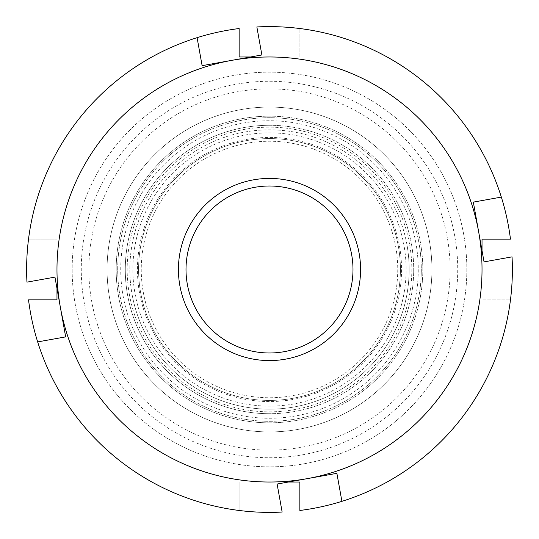 <?xml version="1.0" encoding="UTF-8"?>
<svg xmlns="http://www.w3.org/2000/svg" width="539" height="539" viewBox="0 0 539 539"><rect width="100%" height="100%" fill="white"/><g stroke="black" fill="none" stroke-linecap="round" stroke-linejoin="round"><path stroke-width="0.4" stroke-dasharray="2.69 2.02" d="M269.5 450.139A180.639 180.639 0 0 0 450.139 269.5A180.639 180.639 0 0 0 269.5 88.861A180.639 180.639 0 0 0 88.861 269.5A180.639 180.639 0 0 0 269.5 450.139M56.979 288.399L56.979 239.141L28.527 239.141L56.979 239.141L56.979 299.859L28.527 299.859A242.88 242.88 0 0 0 239.141 510.473A242.88 242.88 0 0 1 37.663 341.908L65.67 336.882L54.958 277.12L26.95 282.14A242.88 242.88 0 0 1 197.092 37.663A242.88 242.88 0 0 0 28.527 239.141A242.88 242.88 0 0 1 239.141 28.527L239.141 56.979L269.5 56.979A212.521 212.521 0 0 1 482.021 269.5A212.521 212.521 0 0 1 269.5 482.021A212.521 212.521 0 0 0 482.021 269.5A212.521 212.521 0 0 0 269.5 56.979A212.521 212.521 0 0 0 56.979 269.5A212.521 212.521 0 0 0 269.5 482.021L288.399 482.021M269.5 422.819A153.319 153.319 0 0 1 116.181 269.5A153.319 153.319 0 0 1 269.5 116.181A153.319 153.319 0 0 0 116.181 269.5A153.319 153.319 0 0 0 269.5 422.819A153.319 153.319 0 0 0 422.819 269.5A153.319 153.319 0 0 0 269.5 116.181A153.319 153.319 0 0 1 422.819 269.5A153.319 153.319 0 0 1 269.5 422.819M269.5 125.291A144.209 144.209 0 0 0 125.291 269.5A144.209 144.209 0 0 0 269.5 413.709A144.209 144.209 0 0 1 125.291 269.5A144.209 144.209 0 0 1 269.5 125.291A144.209 144.209 0 0 1 413.709 269.5A144.209 144.209 0 0 1 269.5 413.709A144.209 144.209 0 0 0 413.709 269.5A144.209 144.209 0 0 0 269.5 125.291M269.5 107.072A162.428 162.428 0 0 0 107.072 269.5A162.428 162.428 0 0 0 269.5 431.928A162.428 162.428 0 0 0 431.928 269.5A162.428 162.428 0 0 0 269.5 107.072A162.428 162.428 0 0 0 107.072 269.5A162.428 162.428 0 0 0 269.5 431.928A162.428 162.428 0 0 0 431.928 269.5A162.428 162.428 0 0 0 269.5 107.072M269.5 56.979L250.601 56.979M341.908 501.337L336.882 473.33L307.001 478.686A212.521 212.521 0 0 0 478.686 231.999L484.042 261.88L512.05 256.86A242.88 242.88 0 0 1 341.908 501.337A242.88 242.88 0 0 0 510.473 299.859A242.88 242.88 0 0 1 299.859 510.473L299.859 482.021L269.5 482.021A212.521 212.521 0 0 1 231.999 60.314L261.88 54.958L256.86 26.95A242.88 242.88 0 0 1 501.337 197.092A242.88 242.88 0 0 0 299.859 28.527L299.859 56.979L299.859 28.527A242.88 242.88 0 0 1 510.473 239.141L482.021 239.141L482.021 299.859L510.473 299.859L482.021 299.859L482.021 250.601M239.141 510.473L239.141 482.021L239.141 510.473M143.266 292.131A128.248 128.248 0 0 0 292.131 395.734A128.248 128.248 0 0 0 395.734 246.869A128.248 128.248 0 0 0 246.869 143.266A128.248 128.248 0 0 0 143.266 292.131M399.493 246.195A132.068 132.068 0 0 1 292.805 399.493A132.068 132.068 0 0 1 139.507 292.805A132.068 132.068 0 0 1 246.195 139.507A132.068 132.068 0 0 1 399.493 246.195M135.026 293.607A136.616 136.616 0 0 0 293.607 403.974A136.616 136.616 0 0 0 403.974 245.393A136.616 136.616 0 0 0 245.393 135.026A136.616 136.616 0 0 0 135.026 293.607A136.616 136.616 0 0 0 293.607 403.974A136.616 136.616 0 0 0 403.974 245.393A136.616 136.616 0 0 0 245.393 135.026A136.616 136.616 0 0 0 135.026 293.607M359.149 253.431A91.078 91.078 0 0 0 253.431 179.851A91.078 91.078 0 0 0 179.851 285.569A91.078 91.078 0 0 0 285.569 359.149A91.078 91.078 0 0 0 359.149 253.431M187.323 284.235A83.491 83.491 0 0 1 254.765 187.323A83.491 83.491 0 0 1 351.677 254.765A83.491 83.491 0 0 1 284.235 351.677A83.491 83.491 0 0 1 187.323 284.235M120.082 296.288A151.803 151.803 0 0 0 296.288 418.918A151.803 151.803 0 0 0 418.918 242.712A151.803 151.803 0 0 0 242.712 120.082A151.803 151.803 0 0 0 120.082 296.288A151.803 151.803 0 0 0 296.288 418.918A151.803 151.803 0 0 0 418.918 242.712A151.803 151.803 0 0 0 242.712 120.082A151.803 151.803 0 0 0 120.082 296.288M406.965 244.854A139.655 139.655 0 0 0 244.854 132.035A139.655 139.655 0 0 0 132.035 294.146A139.655 139.655 0 0 0 294.146 406.965A139.655 139.655 0 0 0 406.965 244.854A139.655 139.655 0 0 0 244.854 132.035A139.655 139.655 0 0 0 132.035 294.146A139.655 139.655 0 0 0 294.146 406.965A139.655 139.655 0 0 0 406.965 244.854A139.655 139.655 0 0 1 294.146 406.965A139.655 139.655 0 0 1 132.035 294.146A139.655 139.655 0 0 0 294.146 406.965A139.655 139.655 0 0 0 406.965 244.854M463.742 234.681A197.341 197.341 0 0 0 234.681 75.258A197.341 197.341 0 0 0 75.258 304.319A197.341 197.341 0 0 0 304.319 463.742A197.341 197.341 0 0 0 463.742 234.681A197.341 197.341 0 0 0 234.681 75.258A197.341 197.341 0 0 0 75.258 304.319A197.341 197.341 0 0 0 304.319 463.742A197.341 197.341 0 0 0 463.742 234.681A197.341 197.341 0 0 1 304.319 463.742A197.341 197.341 0 0 1 75.258 304.319M37.663 341.908A242.88 242.88 0 0 0 282.14 512.05L277.12 484.042L307.001 478.686A212.521 212.521 0 0 1 60.314 307.001A212.521 212.521 0 0 1 231.999 60.314L202.118 65.67L197.092 37.663M501.337 197.092L473.33 202.118L478.686 231.999A212.521 212.521 0 0 0 231.999 60.314M140.639 292.603A130.916 130.916 0 0 0 292.603 398.361A130.916 130.916 0 0 0 398.361 246.397A130.916 130.916 0 0 0 246.397 140.639A130.916 130.916 0 0 0 140.639 292.603A130.916 130.916 0 0 0 292.603 398.361A130.916 130.916 0 0 0 398.361 246.397A130.916 130.916 0 0 0 246.397 140.639A130.916 130.916 0 0 0 140.639 292.603M129.407 294.611A142.323 142.323 0 0 0 294.611 409.593A142.323 142.323 0 0 0 409.593 244.389A142.323 142.323 0 0 0 244.389 129.407A142.323 142.323 0 0 0 129.407 294.611M415.926 243.251A148.764 148.764 0 0 0 243.251 123.074A148.764 148.764 0 0 0 123.074 295.749A148.764 148.764 0 0 0 295.749 415.926A148.764 148.764 0 0 0 415.926 243.251M454.775 236.284A188.232 188.232 0 0 0 236.284 84.225A188.232 188.232 0 0 0 84.225 302.716A188.232 188.232 0 0 0 302.716 454.775A188.232 188.232 0 0 0 454.775 236.284"/><path stroke-width="0.81" d="M250.601 56.979L239.141 56.979L239.141 28.527A242.88 242.88 0 0 0 26.95 282.14L54.958 277.12L60.314 307.001A212.521 212.521 0 0 0 307.001 478.686A212.521 212.521 0 0 0 478.686 231.999A212.521 212.521 0 0 0 231.999 60.314A212.521 212.521 0 0 1 269.5 56.979M56.979 288.399L56.979 299.859L28.527 299.859A242.88 242.88 0 0 0 282.14 512.05L277.12 484.042L336.882 473.33L341.908 501.337A242.88 242.88 0 0 0 512.05 256.86L484.042 261.88L473.33 202.118L501.337 197.092A242.88 242.88 0 0 0 256.86 26.95L261.88 54.958L231.999 60.314A212.521 212.521 0 0 0 60.314 307.001L65.67 336.882L37.663 341.908M288.399 482.021L299.859 482.021L299.859 510.473A242.88 242.88 0 0 0 341.908 501.337M482.021 250.601L482.021 239.141L510.473 239.141A242.88 242.88 0 0 0 501.337 197.092M179.851 285.569A91.078 91.078 0 0 1 253.431 179.851A91.078 91.078 0 0 1 359.149 253.431A91.078 91.078 0 0 1 285.569 359.149A91.078 91.078 0 0 1 179.851 285.569M351.677 254.765A83.491 83.491 0 0 0 254.765 187.323A83.491 83.491 0 0 0 187.323 284.235A83.491 83.491 0 0 0 284.235 351.677A83.491 83.491 0 0 0 351.677 254.765M231.999 60.314L202.118 65.67L197.092 37.663"/></g></svg>

